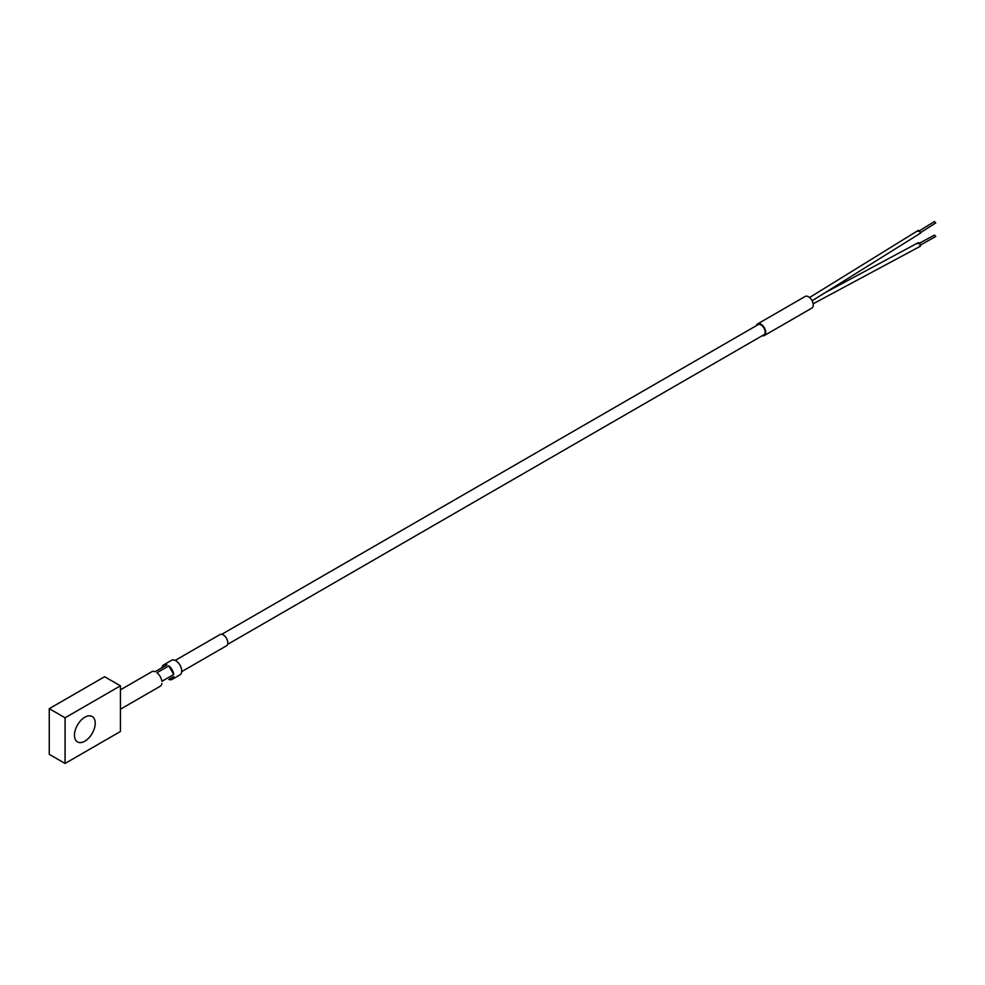 <?xml version="1.0" encoding="UTF-8"?>
<svg xmlns="http://www.w3.org/2000/svg" width="985" height="985" viewBox="0 0 985 985"><rect width="100%" height="100%" fill="white"/><g stroke="black" fill="none" stroke-linecap="round" stroke-linejoin="round"><path stroke-width="1.48" d="M181.683 671.659L226.476 645.791A6.489 3.743 -120 0 0 227.473 640.595A6.489 3.743 -120 0 0 223.238 634.882A6.489 3.743 -120 0 0 219.987 634.562L175.195 660.418M84.833 717.228A14.676 8.471 -60 0 1 92.171 716.501A14.676 8.471 -60 0 1 94.425 728.26A14.676 8.471 -60 0 1 84.833 741.2A14.676 8.471 -60 0 1 77.495 741.927A14.676 8.471 -60 0 1 75.254 730.168A14.676 8.471 -60 0 1 84.833 717.228M162.02 667.707A8.385 4.839 60 0 1 163.682 664.875A8.385 4.839 60 0 1 166.97 664.85L155.101 671.696A8.385 4.839 -120 0 0 151.825 671.721L120.429 689.845M156.923 672.743L168.792 665.897A8.385 4.839 60 0 1 173.742 674.466L161.872 681.324A8.385 4.839 -120 0 0 156.923 672.743M172.067 679.404A8.385 4.839 60 0 1 168.792 679.428L173.742 676.572A8.385 4.839 60 0 1 172.067 679.404L179.984 674.836A8.385 4.839 -120 0 0 181.72 670.994A8.385 4.839 -120 0 0 178.051 662.56A8.385 4.839 -120 0 0 171.587 660.307L163.682 664.875M120.429 709.225L160.21 686.25A8.385 4.839 -120 0 0 161.872 683.43M173.742 674.466L168.792 665.897M168.792 679.428L173.742 676.572M49.25 708.671L49.25 754.325L65.072 763.461L65.072 717.794L120.429 685.831L104.607 676.707L49.25 708.671L65.072 717.794M120.429 685.831L120.429 731.498L65.072 763.461M917.725 243.689C918.685 242.076 919.658 242.642 920.63 245.363L920.187 246.324L813.154 303.799M918.648 243.59L934.47 235.095L935.75 236.474L919.707 245.462M917.725 231.401C918.685 229.788 919.658 230.355 920.63 233.076L812.12 300.782M918.623 231.315L934.445 221.539L935.75 222.905L919.719 233.162M764.36 335.516L811.874 308.083A6.71 3.878 -120 0 0 813.265 305.005A6.71 3.878 -120 0 0 810.335 298.258A6.71 3.878 -120 0 0 805.164 296.46L757.65 323.893A6.71 3.878 60 0 1 762.821 325.69A6.71 3.878 60 0 1 765.751 332.438A6.71 3.878 60 0 1 764.36 335.516A6.71 3.878 60 0 1 762.242 335.7M756.418 325.629A6.71 3.878 60 0 1 757.65 323.893M757.736 324.865A5.861 3.386 60 0 1 758.081 324.619A5.861 3.386 60 0 1 762.587 326.195A5.861 3.386 60 0 1 765.148 332.093A5.861 3.386 60 0 1 763.941 334.777A5.861 3.386 60 0 1 763.547 334.949M221.76 634.315L758.462 324.459M918.131 230.465L809.559 297.519M918.168 242.729L825.725 292.373M227.584 644.387L764.274 334.531"/></g></svg>
